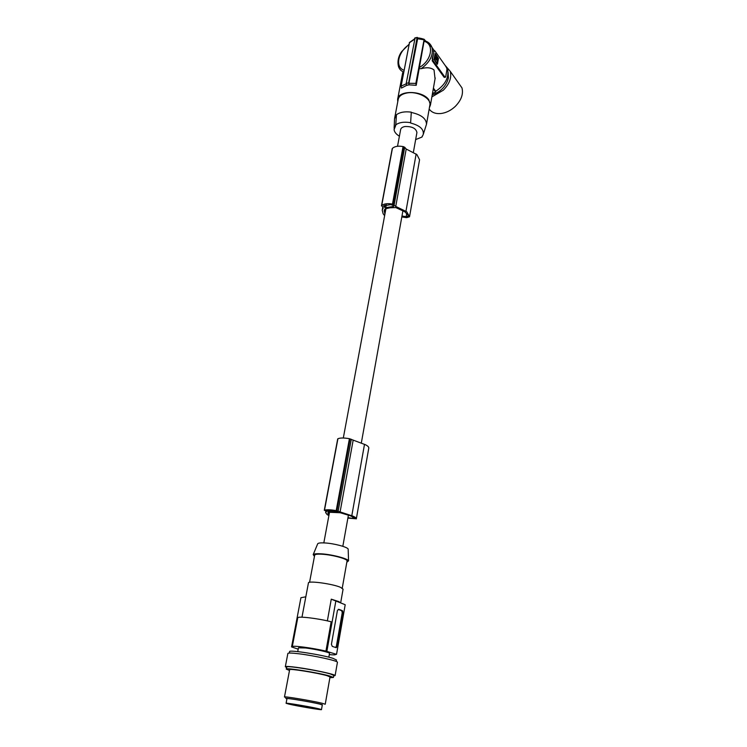 <?xml version="1.0" encoding="UTF-8"?>
<svg xmlns="http://www.w3.org/2000/svg" width="747" height="747" viewBox="0 0 747 747"><rect width="100%" height="100%" fill="white"/><g stroke="black" fill="none" stroke-linecap="round" stroke-linejoin="round"><path stroke-width="1.12" d="M399.402 136.215C396.162 134.245 394.388 132.032 394.071 129.586L395.723 125.505L396.452 114.721C399.981 112.171 404.93 111.312 411.298 112.153L410.607 123.022C419.926 125.505 424.128 129.362 423.204 134.572L421.971 137.065L415.659 139.586M395.406 125.132C398.805 122.443 403.763 121.612 410.299 122.639M435.875 59.2L435.8 58.126L435.875 59.2M435.753 58.201L435.931 59.265M432.653 58.621L433.055 60.61L444.923 77.109L444.101 77.258L432.214 60.778L433.325 54.858L432.168 58.724M397.535 146.263L400.616 129.689C400.934 128.073 402.39 127.018 404.986 126.523C412.008 126.318 415.986 128.307 416.929 132.49L416.891 132.705M433.279 88.884L435.622 92.021L435.753 91.274L433.409 88.137M432.466 93.534L435.622 92.021M433.988 51.104L433.325 54.858L433.988 51.104L434.791 50.815L446.585 67.454L446.967 69.378L445.698 76.792L444.923 77.109M445.203 77.352L444.101 77.258M424.782 40.777L424.044 41.272L416.21 85.317L409.113 84.859L406.648 85.354L401.475 88.071L401.111 86.157L409.533 42.374M458.481 82.964L461.982 87.903C463.523 94.075 461.282 100.257 455.24 106.447C450.843 110.528 446.043 112.89 440.842 113.535C435.566 113.983 431.673 112.489 429.17 109.053M445.147 65.419L450.264 71.357C451.804 77.585 449.489 83.869 443.326 90.2L431.869 96.895M432.233 94.86C440.945 91.676 446.332 86.017 448.405 77.893L448.097 72.394M445.268 65.596L447.593 69.434C449.106 77.66 445.165 84.934 435.753 91.274M435.099 53.7L434.035 59.34L437.135 64.233L438.181 58.602L435.053 53.644M435.342 53.644L438.433 58.555L437.453 64.111M436.509 58.929L437.154 59.639L436.435 56.053L435.398 55.67L434.987 56.604L436.136 57.724L436.668 59.779M433.503 51.198L433.699 50.712M436.267 58.985L435.641 57.547M435.51 55.595L434.735 56.651L435.305 57.696M436.285 59.872L434.847 57.612L434.39 59.872L437.126 63.121L437.331 60.918L436.36 59.788M434.268 59.284L434.847 57.612M434.521 59.228L436.715 63.112M422.232 136.141L421.971 137.065M410.607 123.022L411.298 112.153M411.597 112.526C421.308 114.721 426.276 118.624 426.5 124.235L423.362 134.087M394.127 128.288L394.537 118.764L396.377 115.421M429.824 105.374L429.898 104.925C431.336 98.146 417.153 90.789 406.685 93.03C401.662 94.085 398.833 96.232 398.179 99.491L394.612 118.362M429.432 107.568L430.449 105L428.787 99.753C422.391 90.275 398.123 90.079 397.628 99.388L397.759 101.704M435.043 78.809L434.044 70.003C431.084 67.585 426.78 67.137 421.149 68.687L419.263 68.631M409.02 44.288L401.727 51.543C400.644 52.953 396.592 58.985 398.496 66.567C399.384 69.191 401.139 71.03 403.763 72.085L402.68 72.702L397.712 98.968M414.464 39.302L409.291 42.84M401.111 86.157L406.191 83.823M415.108 37.873L406.219 83.347L406.648 85.354M418.255 38.144L417.293 37.415L414.632 38.396M406.536 85.167L409.104 84.897L408.917 83.29L417.769 38.172M408.992 84.71L408.684 82.88L417.059 37.882M425.669 41.076L424.147 39.274C420.328 38.097 418.096 37.733 417.461 38.2M416.21 85.317L415.846 83.384L424.147 39.274M415.846 83.384L408.917 83.29M417.218 38.676L423.829 39.778M406.219 83.347L408.684 82.88M426.957 41.645L431.999 47.444C433.54 55.175 429.927 62.253 421.149 68.687M384.21 210.43L385.069 208.88L390.009 207.787L395.789 207.563L404.678 211.7L408.394 215.444L408.534 215.93L406.181 216.658L406.723 213.567M327.83 512.909L328.596 512.227L340.221 512.741L350.455 515.794L355.152 518.334L352.64 518.446L352.911 516.952M327.868 511.396L326.514 510.621L327.317 510.397L334.133 510.696L337.747 511.956L329.194 511.695L327.868 511.396L328.073 510.304M327.802 513.077L329.053 514.73M347.962 517.662L352.64 518.446M347.878 518.11L356.338 518.792C356.338 517.998 355.142 517.092 352.752 516.065L336.206 510.631C330.66 509.65 326.756 509.51 324.497 510.192L326.458 511.574L325.627 512.582L327.046 514.487L328.895 515.589M356.328 518.885L368.803 447.985C368.85 446.986 367.72 445.903 365.414 444.726L349.419 438.704C344.003 437.751 340.165 437.77 337.915 438.75L337.765 439.096M353.116 440.45L340.044 512.171M350.091 438.844L336.906 510.78M349.419 438.704L336.206 510.631M337.821 438.806L324.413 510.229M337.915 438.75L324.497 510.192M348.186 549.699L348.167 549.054C347.299 546.963 333.872 543.414 324.88 542.948C320.865 542.724 318.483 542.966 317.736 543.695L317.587 544.049M346.823 562.239L348.55 560.81C347.56 558.513 331.911 554.461 321.471 553.835C316.812 553.546 314.057 553.798 313.208 554.591L314.45 556.403M309.566 582.315L314.664 555.236C314.889 554.274 317.438 553.938 322.33 554.237C332.518 554.834 347.663 558.961 347.056 560.941L347.028 561.072M301.984 617.19L308.427 583.005C307.559 580.4 332.695 583.799 340.641 587.385L343.069 589.234M327.363 620.888L331.266 599.178L339.259 601.746M329.296 654.624C333.507 655.007 335.646 654.932 335.702 654.419L336.533 654.335L345.198 604.725L331.266 599.178M298.193 649.171L291.573 646.911L300.929 597.712L305.822 596.806M329.511 653.401L329.52 653.345C329.931 652.411 315.281 649.106 305.607 647.976L298.445 647.836L297.736 651.617M291.573 646.911L292.264 646.725C291.367 645.147 312.293 647.864 325.935 651.132L336.533 654.335M289.332 653.055L289.603 651.627C288.118 649.526 322.172 654.774 333.069 658.359L336.449 660.021M337.42 662.356L337.439 662.262C338.111 660.908 314.618 655.698 299.173 653.821C291.806 652.915 288.043 652.803 287.866 653.476L285.335 666.697M333.676 675.923L335.114 675.596C335.758 674.457 312.134 669.377 296.634 667.36C289.248 666.399 285.485 666.193 285.326 666.763L286.577 667.501M286.278 669.051L286.867 666.819C288.435 665.68 320.127 670.862 330.333 673.943L333.76 675.437M289.5 670.451L286.269 669.116C284.71 667.351 318.941 672.795 329.959 676.082L333.405 677.473L329.894 677.678M330.025 676.95L327.055 675.69C317.578 672.86 288.323 668.22 289.64 669.723L284.476 696.96M285.541 697.437L284.476 696.998C283.057 695.961 312.535 700.863 322.181 703.282L325.234 704.244L330.034 676.885M286.941 698.818C278.93 696.521 316.354 702.74 322.377 704.72L322.274 705.131M322.312 704.935L319.651 704.076C311.256 701.993 285.765 697.745 286.979 698.622L286.101 703.263M289.033 704.141C297.726 706.195 322.517 710.36 321.49 709.585L318.81 708.791C310.397 706.765 284.868 702.479 286.101 703.291L289.033 704.141M295.14 704.44L289.519 703.655C282.273 702.834 299.892 706.503 312.246 708.408C319.417 709.501 321.275 709.594 317.82 708.688L295.14 704.44M292.282 646.641L297.745 617.89C296.933 615.911 317.708 618.292 331.173 621.784L325.935 651.132M340.968 610.103L342.584 610.803L342.845 612.801L336.953 646.407L336.122 647.649L332.284 646.388L331.425 644.316L337.429 610.458L338.83 609.347L340.968 610.103M335.674 647.481L336.402 646.09L337 646.164M338.26 609.384L341.696 610.71L342.247 612.736L336.402 646.09M326.887 651.253L335.842 600.999M401.811 216.957L406.601 217.666L409.524 216.798L419.562 159.755L416.919 154.601L406.2 149.036L404.706 147.262L403.053 146.561C398.207 145.721 394.668 146.319 392.427 148.354L392.24 148.98M383.575 205.873L384.565 207.33L385.741 207.666L393.65 206.461L392.567 205.173L390.55 204.641L383.575 205.873M401.979 216.014L406.181 216.658M384.145 210.775L384.957 213.903M409.524 216.798L406.77 211.775L395.742 206.433L392.492 204.09C387.534 203.221 383.93 203.716 381.689 205.565L383.22 207.983L382.221 210.215L383.146 213.801L384.63 215.687M406.2 149.036L395.742 206.433M403.66 146.711L393.109 204.239M403.053 146.561L392.492 204.09M392.334 148.466L381.596 205.677M392.427 148.354L381.689 205.565M364.508 444.297L351.809 515.682M416.144 153.994L405.966 211.205M432.214 60.778L433.055 60.61M424.044 41.272C434.633 43.942 431.719 60.628 419.244 67.529M408.945 44.708C397.862 52.066 394.846 67.426 404.118 70.246M329.455 510.257L329.194 511.695M329.053 512.246L328.652 514.412M351.295 439.264L338.148 511.163M342.247 612.736L342.845 612.801M341.696 610.71L342.584 610.803M383.669 205.808L383.575 206.284M384.985 205.07L384.565 207.33M386.292 204.697L385.741 207.666M393.333 205.985L393.193 206.751M404.706 147.262L394.183 204.762M385.489 208.824L384.649 213.334M434.212 50.609L433.54 50.74M409.412 42.504L414.538 38.919M414.837 37.957L417.293 37.415M434.231 50.591L431.999 47.444C430.617 43.896 428.078 41.636 424.38 40.665M447.593 69.434L446.967 68.556M342.826 546.318L348.438 514.991M361.343 442.896L402.969 210.477M413.427 152.043L416.929 132.49M368.803 447.985L356.338 518.792M337.7 438.947L324.291 510.322M317.736 543.695L313.208 554.591M336.197 661.44L336.467 659.928M322.312 704.897L321.49 709.585M335.711 647.453L336.467 647.546M419.562 159.755L409.552 216.602M392.203 148.728L381.465 205.873M429.898 104.925L426.5 124.235M340.744 602.39L343.088 589.122M450.264 71.357L461.982 87.903M325.879 511.265L325.664 512.395M342.238 588.188L347.056 560.941M348.167 549.054L348.55 560.81M329.52 653.345L328.839 657.183M323.825 542.892L329.511 512.265M343.312 438.003L385.91 208.777M337.439 662.262L335.114 675.596M382.735 207.479L382.296 209.823M333.405 677.473L333.769 675.363M435.202 77.949L430.449 105"/></g></svg>
